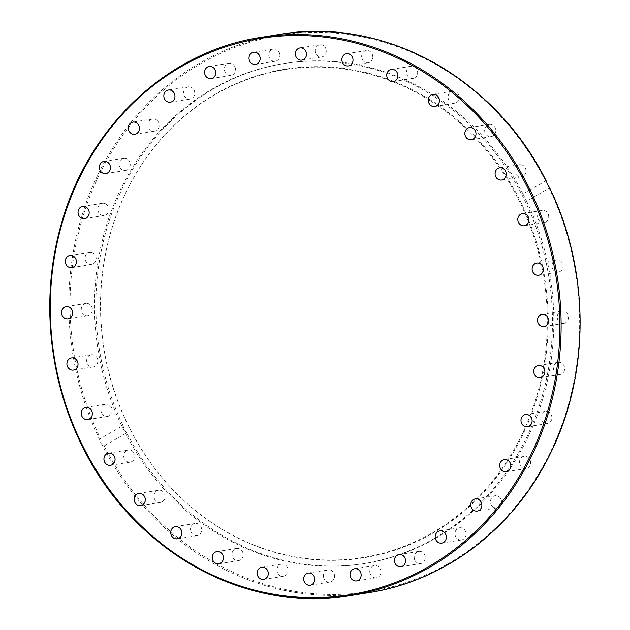 <?xml version="1.0" encoding="UTF-8"?>
<svg xmlns="http://www.w3.org/2000/svg" width="630" height="630" viewBox="0 0 630 630"><rect width="100%" height="100%" fill="white"/><g stroke="black" fill="none" stroke-linecap="round" stroke-linejoin="round"><path stroke-width="0.47" stroke-dasharray="3.15 2.36" d="M126.677 432.865L124.134 429.526L123.023 425.518L100.469 438.567L99.808 440.016L100.745 442.811L102.509 445.465L104.123 445.922L126.677 432.865A253.189 228.336 -99.1 0 0 364.707 563.456A253.189 228.336 -99.1 0 0 436.299 537.933A253.189 228.336 -99.1 0 0 526.68 201.34L549.525 187.827M215.46 94.091A247.44 223.154 -99.1 0 0 131.638 181.282A247.44 223.154 -99.1 0 0 182.306 499.094A247.44 223.154 -99.1 0 0 433.29 532.909A247.44 223.154 -99.1 0 0 519.868 200.348A247.44 223.154 -99.1 0 0 215.46 94.091M215.169 94.532A247.039 222.784 -99.1 0 0 131.481 181.574A247.039 222.784 -99.1 0 0 182.062 498.865A247.039 222.784 -99.1 0 0 432.645 532.626A247.039 222.784 -99.1 0 0 519.073 200.608A247.039 222.784 -99.1 0 0 215.169 94.532M434.928 538.146A253.189 228.336 -99.1 0 0 539.233 236.715A253.189 228.336 -99.1 0 0 283.626 63.614A253.189 228.336 -99.1 0 0 212.042 89.137A253.189 228.336 -99.1 0 0 107.738 390.568A253.189 228.336 -99.1 0 0 363.345 563.677A253.189 228.336 -99.1 0 0 434.928 538.146M546.407 181.519L545.588 180.936L523.034 193.985A253.189 228.336 -99.1 0 0 284.996 63.394A253.189 228.336 -99.1 0 0 213.405 88.924A253.189 228.336 -99.1 0 0 123.023 425.518M234.809 66.559A6.158 5.552 -99.1 0 0 228.973 63.291A6.158 5.552 -99.1 0 0 225.075 72.19A6.158 5.552 -99.1 0 0 230.911 75.458A6.158 5.552 -99.1 0 0 234.809 66.559M279.657 53.463A6.158 5.552 -99.1 0 0 273.381 49.077A6.158 5.552 -99.1 0 0 269.049 56.858A6.158 5.552 -99.1 0 0 275.318 61.244A6.158 5.552 -99.1 0 0 279.657 53.463M326.238 50.361A6.158 5.552 -99.1 0 0 319.733 44.785A6.158 5.552 -99.1 0 0 315.165 51.384A6.158 5.552 -99.1 0 0 321.678 56.952A6.158 5.552 -99.1 0 0 326.238 50.361M372.763 57.361A6.158 5.552 -99.1 0 0 366.243 50.589A6.158 5.552 -99.1 0 0 361.659 55.975A6.158 5.552 -99.1 0 0 368.18 62.756A6.158 5.552 -99.1 0 0 372.763 57.361M417.454 74.206A6.158 5.552 -99.1 0 0 411.13 66.252A6.158 5.552 -99.1 0 0 406.736 70.466A6.158 5.552 -99.1 0 0 413.067 78.419A6.158 5.552 -99.1 0 0 417.454 74.206M458.585 100.241A6.158 5.552 -99.1 0 0 458.105 93.775A6.158 5.552 -99.1 0 0 452.655 91.185A6.158 5.552 -99.1 0 0 448.67 94.287A6.158 5.552 -99.1 0 0 449.143 100.761A6.158 5.552 -99.1 0 0 454.592 103.352A6.158 5.552 -99.1 0 0 458.585 100.241M494.574 134.474A6.158 5.552 -99.1 0 0 494.991 127.528A6.158 5.552 -99.1 0 0 489.234 124.425A6.158 5.552 -99.1 0 0 485.84 126.535A6.158 5.552 -99.1 0 0 485.423 133.481A6.158 5.552 -99.1 0 0 491.18 136.592A6.158 5.552 -99.1 0 0 494.574 134.474M524.042 175.581A6.158 5.552 -99.1 0 0 525.475 168.336A6.158 5.552 -99.1 0 0 519.466 164.69A6.158 5.552 -99.1 0 0 516.828 165.966A6.158 5.552 -99.1 0 0 515.395 173.211A6.158 5.552 -99.1 0 0 521.404 176.857A6.158 5.552 -99.1 0 0 524.042 175.581M545.856 221.988A6.158 5.552 -99.1 0 0 548.391 214.657A6.158 5.552 -99.1 0 0 542.178 210.444A6.158 5.552 -99.1 0 0 540.43 211.066A6.158 5.552 -99.1 0 0 537.894 218.397A6.158 5.552 -99.1 0 0 544.115 222.611A6.158 5.552 -99.1 0 0 545.856 221.988M559.172 271.908A6.158 5.552 -99.1 0 0 562.873 264.71A6.158 5.552 -99.1 0 0 556.495 259.914A6.158 5.552 -99.1 0 0 555.755 260.095A6.158 5.552 -99.1 0 0 552.061 267.285A6.158 5.552 -99.1 0 0 558.432 272.081A6.158 5.552 -99.1 0 0 559.172 271.908M563.488 323.418A6.158 5.552 -99.1 0 0 563.818 323.379A6.158 5.552 -99.1 0 0 568.362 316.599A6.158 5.552 -99.1 0 0 562.204 311.173A6.158 5.552 -99.1 0 0 561.881 311.212A6.158 5.552 -99.1 0 0 557.337 317.993A6.158 5.552 -99.1 0 0 563.488 323.418M558.637 374.551A6.158 5.552 -99.1 0 0 560.054 374.527A6.158 5.552 -99.1 0 0 564.653 368.353A6.158 5.552 -99.1 0 0 559.534 362.337A6.158 5.552 -99.1 0 0 558.117 362.36A6.158 5.552 -99.1 0 0 553.518 368.534A6.158 5.552 -99.1 0 0 558.637 374.551M544.792 423.328A6.158 5.552 -99.1 0 0 547.289 423.565A6.158 5.552 -99.1 0 0 551.888 417.989A6.158 5.552 -99.1 0 0 547.848 411.626A6.158 5.552 -99.1 0 0 545.352 411.398A6.158 5.552 -99.1 0 0 540.76 416.966A6.158 5.552 -99.1 0 0 544.792 423.328M522.506 467.893A6.158 5.552 -99.1 0 0 526.011 468.594A6.158 5.552 -99.1 0 0 530.554 463.625A6.158 5.552 -99.1 0 0 527.586 457.136A6.158 5.552 -99.1 0 0 524.073 456.427A6.158 5.552 -99.1 0 0 519.537 461.404A6.158 5.552 -99.1 0 0 522.506 467.893M492.621 506.512A6.158 5.552 -99.1 0 0 497.046 507.906A6.158 5.552 -99.1 0 0 501.48 503.512A6.158 5.552 -99.1 0 0 499.535 497.125A6.158 5.552 -99.1 0 0 495.109 495.739A6.158 5.552 -99.1 0 0 490.675 500.126A6.158 5.552 -99.1 0 0 492.621 506.512M456.285 537.713A6.158 5.552 -99.1 0 0 461.499 539.965A6.158 5.552 -99.1 0 0 465.767 536.154A6.158 5.552 -99.1 0 0 464.775 530.058A6.158 5.552 -99.1 0 0 459.553 527.798A6.158 5.552 -99.1 0 0 455.285 531.618A6.158 5.552 -99.1 0 0 456.285 537.713M414.894 560.298A6.158 5.552 -99.1 0 0 420.73 563.559A6.158 5.552 -99.1 0 0 424.628 554.66A6.158 5.552 -99.1 0 0 418.792 551.392A6.158 5.552 -99.1 0 0 414.894 560.298M370.054 573.394A6.158 5.552 -99.1 0 0 376.323 577.781A6.158 5.552 -99.1 0 0 380.654 570A6.158 5.552 -99.1 0 0 374.385 565.614A6.158 5.552 -99.1 0 0 370.054 573.394M323.466 576.497A6.158 5.552 -99.1 0 0 329.978 582.065A6.158 5.552 -99.1 0 0 334.538 575.473A6.158 5.552 -99.1 0 0 328.033 569.898A6.158 5.552 -99.1 0 0 323.466 576.497M276.94 569.488A6.158 5.552 -99.1 0 0 283.461 576.269A6.158 5.552 -99.1 0 0 288.044 570.874A6.158 5.552 -99.1 0 0 281.523 564.102A6.158 5.552 -99.1 0 0 276.94 569.488M232.25 552.644A6.158 5.552 -99.1 0 0 238.581 560.598A6.158 5.552 -99.1 0 0 242.967 556.385A6.158 5.552 -99.1 0 0 236.636 548.431A6.158 5.552 -99.1 0 0 232.25 552.644M191.118 526.609A6.158 5.552 -99.1 0 0 191.599 533.074A6.158 5.552 -99.1 0 0 197.048 535.665A6.158 5.552 -99.1 0 0 201.041 532.563A6.158 5.552 -99.1 0 0 200.56 526.097A6.158 5.552 -99.1 0 0 195.111 523.498A6.158 5.552 -99.1 0 0 191.118 526.609M155.13 492.377A6.158 5.552 -99.1 0 0 154.712 499.322A6.158 5.552 -99.1 0 0 160.469 502.433A6.158 5.552 -99.1 0 0 163.863 500.315A6.158 5.552 -99.1 0 0 164.28 493.369A6.158 5.552 -99.1 0 0 158.532 490.266A6.158 5.552 -99.1 0 0 155.13 492.377M125.661 451.269A6.158 5.552 -99.1 0 0 124.228 458.514A6.158 5.552 -99.1 0 0 130.245 462.16A6.158 5.552 -99.1 0 0 132.883 460.884A6.158 5.552 -99.1 0 0 134.316 453.639A6.158 5.552 -99.1 0 0 128.299 449.993A6.158 5.552 -99.1 0 0 125.661 451.269M103.848 404.87A6.158 5.552 -99.1 0 0 101.312 412.201A6.158 5.552 -99.1 0 0 107.533 416.414A6.158 5.552 -99.1 0 0 109.273 415.792A6.158 5.552 -99.1 0 0 111.809 408.453A6.158 5.552 -99.1 0 0 105.588 404.247A6.158 5.552 -99.1 0 0 103.848 404.87M90.531 354.95A6.158 5.552 -99.1 0 0 86.83 362.14A6.158 5.552 -99.1 0 0 93.209 366.936A6.158 5.552 -99.1 0 0 93.949 366.762A6.158 5.552 -99.1 0 0 97.642 359.565A6.158 5.552 -99.1 0 0 91.271 354.769A6.158 5.552 -99.1 0 0 90.531 354.95M86.216 303.432A6.158 5.552 -99.1 0 0 85.885 303.471A6.158 5.552 -99.1 0 0 81.341 310.251A6.158 5.552 -99.1 0 0 87.499 315.685A6.158 5.552 -99.1 0 0 87.83 315.638A6.158 5.552 -99.1 0 0 92.366 308.865A6.158 5.552 -99.1 0 0 86.216 303.432M91.067 252.299A6.158 5.552 -99.1 0 0 89.649 252.323A6.158 5.552 -99.1 0 0 85.058 258.497A6.158 5.552 -99.1 0 0 90.169 264.513A6.158 5.552 -99.1 0 0 91.586 264.49A6.158 5.552 -99.1 0 0 96.185 258.316A6.158 5.552 -99.1 0 0 91.067 252.299M104.911 203.522A6.158 5.552 -99.1 0 0 102.414 203.293A6.158 5.552 -99.1 0 0 97.823 208.861A6.158 5.552 -99.1 0 0 101.863 215.232A6.158 5.552 -99.1 0 0 104.352 215.46A6.158 5.552 -99.1 0 0 108.951 209.884A6.158 5.552 -99.1 0 0 104.911 203.522M127.197 158.965A6.158 5.552 -99.1 0 0 123.693 158.256A6.158 5.552 -99.1 0 0 119.149 163.233A6.158 5.552 -99.1 0 0 122.118 169.714A6.158 5.552 -99.1 0 0 125.63 170.423A6.158 5.552 -99.1 0 0 130.166 165.446A6.158 5.552 -99.1 0 0 127.197 158.965M157.09 120.338A6.158 5.552 -99.1 0 0 152.657 118.952A6.158 5.552 -99.1 0 0 148.231 123.338A6.158 5.552 -99.1 0 0 150.168 129.725A6.158 5.552 -99.1 0 0 154.602 131.119A6.158 5.552 -99.1 0 0 159.028 126.732A6.158 5.552 -99.1 0 0 157.09 120.338M193.426 89.137A6.158 5.552 -99.1 0 0 188.213 86.885A6.158 5.552 -99.1 0 0 183.936 90.704A6.158 5.552 -99.1 0 0 184.936 96.799A6.158 5.552 -99.1 0 0 190.15 99.052A6.158 5.552 -99.1 0 0 194.418 95.232A6.158 5.552 -99.1 0 0 193.426 89.137M523.034 193.985L526.68 201.34M99.808 440.016A282.657 254.906 80.9 0 1 279.964 34.359M260.977 37.383A282.657 254.906 -99.1 0 0 82.16 445.772M545.588 180.936A281.728 254.071 -99.1 0 0 200.844 63.614A281.728 254.071 -99.1 0 0 100.469 438.567M368.952 592.625A282.657 254.906 80.9 0 1 102.509 445.465M104.123 445.922A281.728 254.071 -99.1 0 0 448.859 563.244A281.728 254.071 -99.1 0 0 549.234 188.283M364.707 563.456L363.345 563.677M228.973 63.291L209.199 66.441M273.381 49.077L253.607 52.227M319.733 44.785L299.959 47.935M366.243 50.589L346.468 53.739M411.13 66.252L391.356 69.402M452.655 91.185L432.881 94.335M489.234 124.425L469.468 127.575M519.466 164.69L499.692 167.84M542.178 210.444L522.404 213.594M556.495 259.914L536.721 263.064M563.818 323.379L544.044 326.529M560.054 374.527L540.28 377.677M547.289 423.565L527.515 426.715M526.011 468.594L506.244 471.752M497.046 507.906L477.272 511.056M461.499 539.965L441.724 543.123M420.73 563.559L400.964 566.716M376.323 577.781L356.548 580.931M329.97 582.065L310.196 585.223M283.461 576.269L263.686 579.419M238.581 560.598L218.807 563.755M197.048 535.665L177.274 538.823M160.469 502.433L140.695 505.583M130.245 462.16L110.471 465.31M107.533 416.414L87.759 419.564M93.209 366.936L73.434 370.086M85.885 303.471L66.118 306.629M89.649 252.323L69.875 255.481M102.414 203.293L82.64 206.443M123.693 158.256L103.919 161.406M152.657 118.952L132.891 122.102M188.213 86.885L168.438 90.035M170.376 102.202L190.15 99.052M134.828 134.269L154.602 131.119M105.856 173.573L125.63 170.423M84.585 218.61L104.352 215.46M71.82 267.648L91.586 264.49M68.056 318.796L87.83 315.638M71.497 357.919L91.271 354.769M85.822 407.397L105.588 404.247M108.533 453.143L128.299 449.993M138.757 493.416L158.532 490.266M175.337 526.656L195.111 523.498M216.87 551.589L236.636 548.431M261.749 567.252L281.523 564.102M308.259 573.056L328.033 569.898M354.611 568.764L374.385 565.614M399.018 554.55L418.792 551.392M439.787 530.956L459.553 527.798M475.335 498.889L495.109 495.739M504.299 459.585L524.073 456.427M525.577 414.548L545.352 411.398M538.343 365.51L558.117 362.36M542.107 314.362L561.881 311.212M538.666 275.231L558.432 272.081M524.341 225.761L544.115 222.611M501.63 180.007L521.404 176.857M471.405 139.742L491.18 136.592M434.826 106.502L454.592 103.352M393.293 81.569L413.067 78.419M348.414 65.906L368.18 62.756M301.904 60.102L321.67 56.952M255.552 64.394L275.318 61.244M211.137 78.608L230.911 75.458M283.626 63.614L284.996 63.394"/><path stroke-width="0.94" d="M547.375 184.299L546.407 181.519L545.588 180.936L546.407 181.519A282.657 254.906 80.9 0 0 279.964 34.359L260.977 37.383A282.657 254.906 -99.1 0 1 528.79 187.26A282.657 254.906 -99.1 0 1 349.973 595.649L368.952 592.625A282.657 254.906 80.9 0 0 549.108 186.968L547.375 184.299M205.301 75.34A6.158 5.552 80.9 0 1 209.199 66.441A6.158 5.552 80.9 0 1 215.035 69.709A6.158 5.552 80.9 0 1 211.137 78.608A6.158 5.552 80.9 0 1 205.301 75.34M249.275 60.008A6.158 5.552 80.9 0 1 253.607 52.227A6.158 5.552 80.9 0 1 259.883 56.613A6.158 5.552 80.9 0 1 255.552 64.394A6.158 5.552 80.9 0 1 249.275 60.008M295.399 54.534A6.158 5.552 80.9 0 1 299.959 47.935A6.158 5.552 80.9 0 1 306.464 53.511A6.158 5.552 80.9 0 1 301.904 60.102A6.158 5.552 80.9 0 1 295.399 54.534M341.885 59.125A6.158 5.552 80.9 0 1 346.468 53.739A6.158 5.552 80.9 0 1 352.997 60.511A6.158 5.552 80.9 0 1 348.414 65.906A6.158 5.552 80.9 0 1 341.885 59.125M386.962 73.615A6.158 5.552 80.9 0 1 391.356 69.402A6.158 5.552 80.9 0 1 397.68 77.356A6.158 5.552 80.9 0 1 393.293 81.569A6.158 5.552 80.9 0 1 386.962 73.615M428.896 97.445A6.158 5.552 80.9 0 1 432.881 94.335A6.158 5.552 80.9 0 1 438.338 96.925A6.158 5.552 80.9 0 1 438.811 103.399A6.158 5.552 80.9 0 1 434.826 106.502A6.158 5.552 80.9 0 1 429.369 103.911A6.158 5.552 80.9 0 1 428.896 97.445M466.066 129.693A6.158 5.552 80.9 0 1 469.468 127.575A6.158 5.552 80.9 0 1 475.217 130.678A6.158 5.552 80.9 0 1 474.799 137.623A6.158 5.552 80.9 0 1 471.405 139.742A6.158 5.552 80.9 0 1 465.649 136.639A6.158 5.552 80.9 0 1 466.066 129.693M497.054 169.116A6.158 5.552 80.9 0 1 499.692 167.84A6.158 5.552 80.9 0 1 505.701 171.494A6.158 5.552 80.9 0 1 504.268 178.731A6.158 5.552 80.9 0 1 501.63 180.007A6.158 5.552 80.9 0 1 495.621 176.361A6.158 5.552 80.9 0 1 497.054 169.116M520.663 214.216A6.158 5.552 80.9 0 1 522.404 213.594A6.158 5.552 80.9 0 1 528.625 217.807A6.158 5.552 80.9 0 1 526.082 225.138A6.158 5.552 80.9 0 1 524.341 225.761A6.158 5.552 80.9 0 1 518.12 221.547A6.158 5.552 80.9 0 1 520.663 214.216M535.98 263.245A6.158 5.552 80.9 0 1 536.721 263.064A6.158 5.552 80.9 0 1 543.099 267.86A6.158 5.552 80.9 0 1 539.406 275.058A6.158 5.552 80.9 0 1 538.666 275.231A6.158 5.552 80.9 0 1 532.287 270.443A6.158 5.552 80.9 0 1 535.98 263.245M542.438 314.323A6.158 5.552 80.9 0 1 548.588 319.757A6.158 5.552 80.9 0 1 544.044 326.529A6.158 5.552 80.9 0 1 543.721 326.576A6.158 5.552 80.9 0 1 537.563 321.142A6.158 5.552 80.9 0 1 542.107 314.362A6.158 5.552 80.9 0 1 542.438 314.323M539.76 365.487A6.158 5.552 80.9 0 1 544.879 371.503A6.158 5.552 80.9 0 1 540.28 377.677A6.158 5.552 80.9 0 1 538.863 377.701A6.158 5.552 80.9 0 1 533.752 371.684A6.158 5.552 80.9 0 1 538.343 365.51A6.158 5.552 80.9 0 1 539.76 365.487M528.074 414.776A6.158 5.552 80.9 0 1 532.114 421.139A6.158 5.552 80.9 0 1 527.515 426.715A6.158 5.552 80.9 0 1 525.026 426.486A6.158 5.552 80.9 0 1 520.986 420.115A6.158 5.552 80.9 0 1 525.577 414.548A6.158 5.552 80.9 0 1 528.074 414.776M507.812 460.286A6.158 5.552 80.9 0 1 510.78 466.775A6.158 5.552 80.9 0 1 506.244 471.752A6.158 5.552 80.9 0 1 502.732 471.043A6.158 5.552 80.9 0 1 499.763 464.554A6.158 5.552 80.9 0 1 504.299 459.585A6.158 5.552 80.9 0 1 507.812 460.286M479.761 500.275A6.158 5.552 80.9 0 1 481.706 506.67A6.158 5.552 80.9 0 1 477.272 511.056A6.158 5.552 80.9 0 1 472.847 509.662A6.158 5.552 80.9 0 1 470.901 503.276A6.158 5.552 80.9 0 1 475.335 498.889A6.158 5.552 80.9 0 1 479.761 500.275M445.001 533.208A6.158 5.552 80.9 0 1 445.993 539.304A6.158 5.552 80.9 0 1 441.724 543.123A6.158 5.552 80.9 0 1 436.511 540.863A6.158 5.552 80.9 0 1 435.511 534.768A6.158 5.552 80.9 0 1 439.787 530.956A6.158 5.552 80.9 0 1 445.001 533.208M404.862 557.81A6.158 5.552 80.9 0 1 400.964 566.716A6.158 5.552 80.9 0 1 395.128 563.448A6.158 5.552 80.9 0 1 399.018 554.55A6.158 5.552 80.9 0 1 404.862 557.81M360.88 573.15A6.158 5.552 80.9 0 1 356.548 580.931A6.158 5.552 80.9 0 1 350.28 576.544A6.158 5.552 80.9 0 1 354.611 568.764A6.158 5.552 80.9 0 1 360.88 573.15M314.764 578.623A6.158 5.552 80.9 0 1 310.204 585.215A6.158 5.552 80.9 0 1 303.699 579.647A6.158 5.552 80.9 0 1 308.259 573.056A6.158 5.552 80.9 0 1 314.764 578.623M268.27 574.024A6.158 5.552 80.9 0 1 263.686 579.419A6.158 5.552 80.9 0 1 257.166 572.646A6.158 5.552 80.9 0 1 261.749 567.252A6.158 5.552 80.9 0 1 268.27 574.024M223.193 559.542A6.158 5.552 80.9 0 1 218.807 563.755A6.158 5.552 80.9 0 1 212.475 555.802A6.158 5.552 80.9 0 1 216.87 551.589A6.158 5.552 80.9 0 1 223.193 559.542M181.267 535.713A6.158 5.552 80.9 0 1 177.274 538.823A6.158 5.552 80.9 0 1 171.825 536.224A6.158 5.552 80.9 0 1 171.352 529.759A6.158 5.552 80.9 0 1 175.337 526.656A6.158 5.552 80.9 0 1 180.786 529.247A6.158 5.552 80.9 0 1 181.267 535.713M144.097 503.465A6.158 5.552 80.9 0 1 140.695 505.583A6.158 5.552 80.9 0 1 134.938 502.472A6.158 5.552 80.9 0 1 135.356 495.526A6.158 5.552 80.9 0 1 138.757 493.416A6.158 5.552 80.9 0 1 144.514 496.519A6.158 5.552 80.9 0 1 144.097 503.465M113.109 464.034A6.158 5.552 80.9 0 1 110.471 465.31A6.158 5.552 80.9 0 1 104.462 461.664A6.158 5.552 80.9 0 1 105.887 454.419A6.158 5.552 80.9 0 1 108.533 453.143A6.158 5.552 80.9 0 1 114.542 456.797A6.158 5.552 80.9 0 1 113.109 464.034M89.499 418.942A6.158 5.552 80.9 0 1 87.759 419.564A6.158 5.552 80.9 0 1 81.538 415.351A6.158 5.552 80.9 0 1 84.073 408.019A6.158 5.552 80.9 0 1 85.822 407.397A6.158 5.552 80.9 0 1 92.035 411.61A6.158 5.552 80.9 0 1 89.499 418.942M74.175 369.912A6.158 5.552 80.9 0 1 73.434 370.086A6.158 5.552 80.9 0 1 67.063 365.298A6.158 5.552 80.9 0 1 70.757 358.1A6.158 5.552 80.9 0 1 71.497 357.919A6.158 5.552 80.9 0 1 77.876 362.715A6.158 5.552 80.9 0 1 74.175 369.912M67.725 318.835A6.158 5.552 80.9 0 1 61.575 313.401A6.158 5.552 80.9 0 1 66.118 306.629A6.158 5.552 80.9 0 1 66.441 306.582A6.158 5.552 80.9 0 1 72.6 312.015A6.158 5.552 80.9 0 1 68.056 318.796A6.158 5.552 80.9 0 1 67.725 318.835M70.395 267.671A6.158 5.552 80.9 0 1 65.284 261.655A6.158 5.552 80.9 0 1 69.875 255.481A6.158 5.552 80.9 0 1 71.3 255.457A6.158 5.552 80.9 0 1 76.411 261.466A6.158 5.552 80.9 0 1 71.82 267.648A6.158 5.552 80.9 0 1 70.395 267.671M82.089 218.382A6.158 5.552 80.9 0 1 78.049 212.019A6.158 5.552 80.9 0 1 82.64 206.443A6.158 5.552 80.9 0 1 85.137 206.671A6.158 5.552 80.9 0 1 89.176 213.034A6.158 5.552 80.9 0 1 84.585 218.61A6.158 5.552 80.9 0 1 82.089 218.382M102.351 172.872A6.158 5.552 80.9 0 1 99.382 166.383A6.158 5.552 80.9 0 1 103.919 161.406A6.158 5.552 80.9 0 1 107.431 162.115A6.158 5.552 80.9 0 1 110.4 168.604A6.158 5.552 80.9 0 1 105.856 173.573A6.158 5.552 80.9 0 1 102.351 172.872M130.402 132.883A6.158 5.552 80.9 0 1 128.457 126.488A6.158 5.552 80.9 0 1 132.891 122.102A6.158 5.552 80.9 0 1 137.316 123.496A6.158 5.552 80.9 0 1 139.262 129.882A6.158 5.552 80.9 0 1 134.828 134.269A6.158 5.552 80.9 0 1 130.402 132.883M165.162 99.95A6.158 5.552 80.9 0 1 164.162 93.854A6.158 5.552 80.9 0 1 168.438 90.035A6.158 5.552 80.9 0 1 173.652 92.295A6.158 5.552 80.9 0 1 174.652 98.39A6.158 5.552 80.9 0 1 170.376 102.202A6.158 5.552 80.9 0 1 165.162 99.95M549.234 188.283L549.108 186.968L549.431 187.433C590.034 270.191 590.334 373.724 550.187 453.915C514.214 528.247 445.347 580.978 368.952 592.625M527.664 187.748A281.728 254.071 80.9 0 1 429.093 566.394A281.728 254.071 80.9 0 1 82.499 445.41A281.728 254.071 80.9 0 1 181.07 66.764A281.728 254.071 80.9 0 1 527.664 187.748M82.16 445.772A282.657 254.906 -99.1 0 0 349.973 595.649C245.472 613.998 132.481 550.754 82.065 445.756C48.549 378.906 40.627 297.911 60.622 226.564C86.932 127.425 167.682 51.148 260.977 37.383M546.273 181.078C495.188 77.884 383.363 16.246 279.964 34.359"/></g></svg>
